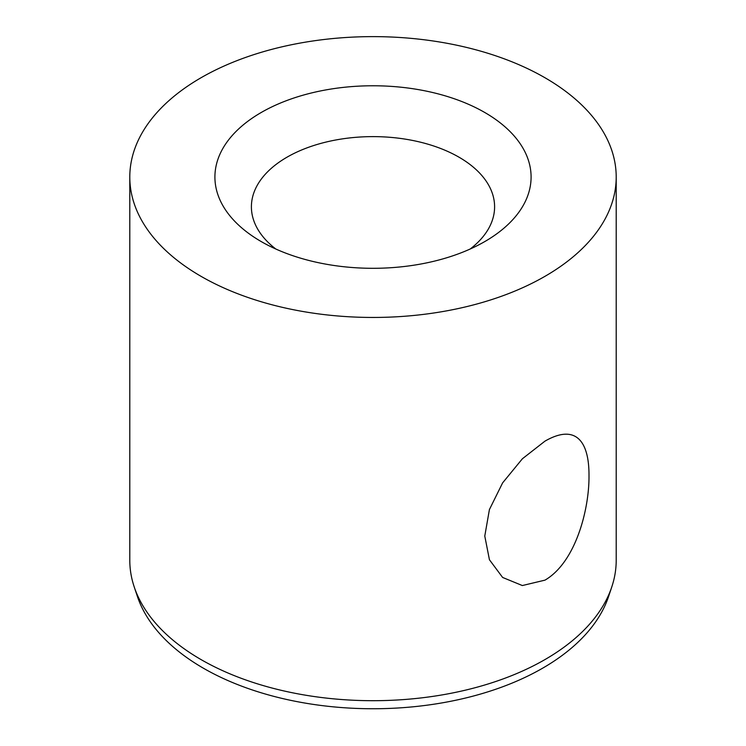 <?xml version="1.0" encoding="UTF-8"?>
<svg xmlns="http://www.w3.org/2000/svg" width="746" height="746" viewBox="0 0 746 746"><rect width="100%" height="100%" fill="white"/><g stroke="black" fill="none" stroke-linecap="round" stroke-linejoin="round"><path stroke-width="1.12" d="M544.972 580.146C576.043 562.036 589.349 508.52 588.995 475.734C589.228 441.445 575.912 423.346 544.972 441.138L522.387 458.771L502.618 482.876L489.413 509.565L484.779 536.057L489.432 559.742L502.627 577.46L522.349 585.545L544.972 580.146M611.795 586.897L608.596 596.464A239.942 138.532 180 0 1 443.31 702.667A239.942 138.532 180 0 1 203.332 668.174A239.942 138.532 180 0 1 137.404 596.464L134.205 586.897A243.205 140.416 0 0 0 201.028 659.576A243.205 140.416 0 0 0 444.262 694.535A243.205 140.416 0 0 0 611.795 586.897A243.205 140.416 0 0 0 616.205 560.293L616.205 177.035A243.205 140.416 0 0 0 544.972 77.752A243.205 140.416 0 0 0 279.927 47.315A243.205 140.416 0 0 0 129.795 177.035A243.205 140.416 0 0 0 201.028 276.328A243.205 140.416 0 0 0 466.073 306.765A243.205 140.416 0 0 0 616.205 177.035M261.221 241.573L261.221 241.573A158.087 91.264 180 0 1 261.221 112.497A158.087 91.264 180 0 1 484.779 112.497A158.087 91.264 180 0 1 484.779 241.573A158.087 91.264 180 0 1 261.221 241.573M470.185 249.015A121.598 70.208 0 0 0 494.598 206.819A121.598 70.208 0 0 0 458.986 157.182A121.598 70.208 0 0 0 326.468 141.964A121.598 70.208 0 0 0 251.402 206.819A121.598 70.208 0 0 0 275.815 249.015M129.795 177.035L129.795 560.293A243.205 140.416 0 0 0 134.205 586.897"/></g></svg>
